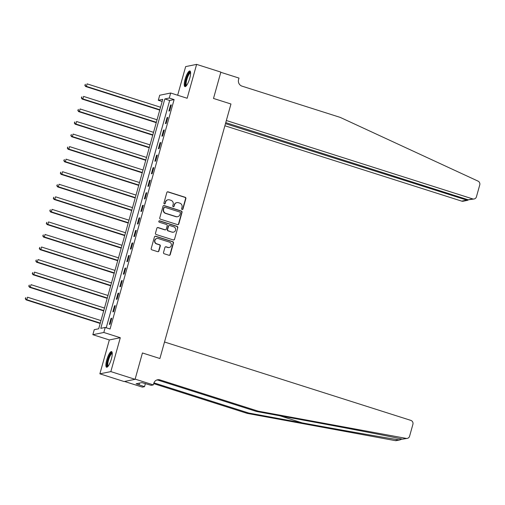 <?xml version="1.0" encoding="UTF-8"?>
<svg xmlns="http://www.w3.org/2000/svg" width="505" height="505" viewBox="0 0 505 505"><rect width="100%" height="100%" fill="white"/><g stroke="black" fill="none" stroke-linecap="round" stroke-linejoin="round"><path stroke-width="0.76" d="M182.097 209.524A0.726 0.694 78.5 0 0 182.955 209.051L185.878 198.579A1.035 0.991 78.5 0 0 185.202 197.291L168.07 191.837A1.035 0.991 78.5 0 0 166.839 192.519L163.917 202.991A0.726 0.694 78.5 0 0 164.731 203.913A0.726 0.694 78.5 0 0 165.249 203.414L165.627 202.057A3.301 3.163 78.5 0 1 169.554 199.873L170.987 200.327A3.301 3.163 78.5 0 1 173.152 204.456L172.773 205.806A0.726 0.694 78.5 0 0 173.581 206.728A0.726 0.694 78.5 0 0 174.105 206.229L174.484 204.879A3.301 3.163 78.5 0 1 178.41 202.694L179.837 203.149A3.301 3.163 78.5 0 1 182.002 207.271L181.623 208.628A0.726 0.694 78.5 0 0 182.097 209.524M182.286 209.556A0.726 0.694 78.5 0 0 182.659 209.108L185.588 198.635A1.035 0.991 78.5 0 0 184.906 197.348L167.774 191.9A1.035 0.991 78.5 0 0 167.445 191.856M164.58 203.925A0.726 0.694 78.5 0 0 164.958 203.477L165.627 202.057M173.43 206.741A0.726 0.694 78.5 0 0 173.808 206.292L174.484 204.879M111.384 358.941A8.206 2.083 -72.3 0 0 111.561 351.594A8.206 2.083 -72.3 0 0 106.763 359.882A8.206 2.083 -72.3 0 0 106.587 367.23A8.206 2.083 -72.3 0 0 111.384 358.941M189.735 78.325A8.206 2.083 -72.3 0 0 189.912 70.978A8.206 2.083 -72.3 0 0 185.114 79.266A8.206 2.083 -72.3 0 0 184.931 86.614A8.206 2.083 -72.3 0 0 189.735 78.325M163.525 252.468A1.035 0.991 78.5 0 0 164.207 253.756L169.011 255.284A1.035 0.991 78.5 0 0 170.236 254.602L173.486 242.974A1.035 0.991 78.5 0 0 172.811 241.687L155.673 236.233A1.035 0.991 78.5 0 0 154.448 236.914L151.197 248.548A1.035 0.991 78.5 0 0 151.879 249.836L157.686 251.679A1.035 0.991 78.5 0 0 158.911 250.998L160.3 246.023A1.035 0.991 78.5 0 0 159.624 244.736L156.746 243.82A2.765 2.645 78.5 0 1 156.929 238.474A2.765 2.645 78.5 0 1 158.216 238.543L169.497 242.135A2.765 2.645 78.5 0 1 169.308 247.475A2.765 2.645 78.5 0 1 168.026 247.406L166.145 246.806A1.035 0.991 78.5 0 0 164.914 247.494L163.525 252.468M105.217 327.448L103.815 332.473L92.851 334.695L94.252 329.677L98.696 328.774L162.749 99.359L158.305 100.268L159.706 95.243L170.671 93.015L169.27 98.039L164.826 98.942L100.773 328.351L105.217 327.448L110.065 328.995L174.118 99.58L169.27 98.039M124.539 381.458L142.359 387.127L144.512 386.691L136.11 383.775L141.829 382.613L151.178 385.34L153.324 384.905L135.138 379.116L142.442 352.963L135.081 379.318L110.841 371.604L120.297 337.719L103.815 332.473M170.671 93.015L187.159 98.26L196.615 64.381L220.862 72.095L213.501 98.45L230.962 104.005L159.902 358.518L142.442 352.963L159.902 358.518L164.51 341.999L410.843 420.387A3.156 3.024 78.5 0 1 412.907 424.32L409.587 436.219A3.156 3.024 78.5 0 1 406.197 438.397L258.188 411.165L159.997 379.918A5.258 5.037 78.5 0 0 153.747 383.396L153.324 384.905M177.571 224.637A1.035 0.991 78.5 0 0 178.795 223.955L182.04 212.327A1.035 0.991 78.5 0 0 181.364 211.039L164.232 205.585A1.035 0.991 78.5 0 0 163.001 206.267L159.757 217.895A1.035 0.991 78.5 0 0 160.432 219.183L177.571 224.637M177.766 227.648L174.515 239.282A1.035 0.991 78.5 0 1 173.291 239.963L156.152 234.509A1.035 0.991 78.5 0 1 155.477 233.222L156.866 228.241A1.035 0.991 78.5 0 1 158.097 227.559L165.047 229.775A1.035 0.991 78.5 0 0 166.271 229.093L167.193 225.792A1.035 0.991 78.5 0 0 166.517 224.498L159.283 222.2A0.726 0.694 78.5 0 1 159.327 220.799A0.726 0.694 78.5 0 1 159.668 220.818L177.085 226.36A1.035 0.991 78.5 0 1 177.766 227.648L174.515 239.282M135.081 379.318L124.123 381.546L99.876 373.826L110.841 371.604M196.615 64.381L185.657 66.603L177.659 95.243M174.118 99.58L169.674 100.482L106.214 327.77M170.57 105.034L168.885 111.062L169.63 110.911L171.309 104.888L170.57 105.034L171.208 105.242M167.067 117.589L165.381 123.611L166.12 123.46L167.805 117.438L167.067 117.589L167.704 117.791M163.557 130.138L161.878 136.161L162.616 136.009L164.302 129.987L163.557 130.138L164.201 130.34M160.053 142.688L158.374 148.71L159.113 148.558L160.798 142.536L160.053 142.688L160.697 142.89M156.55 155.237L154.871 161.259L155.609 161.108L157.295 155.085L156.55 155.237L157.194 155.439M153.047 167.786L151.367 173.808L152.106 173.657L153.791 167.635L153.047 167.786L153.69 167.988M149.543 180.335L147.864 186.358L148.603 186.212L150.282 180.184L149.543 180.335L150.187 180.537M146.04 192.885L144.361 198.913L145.099 198.762L146.778 192.733L146.04 192.885L146.684 193.093M142.536 205.434L140.851 211.462L141.596 211.311L143.275 205.289L142.536 205.434L143.18 205.642M139.033 217.983L137.347 224.012L138.092 223.86L139.771 217.838L139.033 217.983L139.67 218.192M135.529 230.539L133.844 236.561L134.589 236.409L136.268 230.387L135.529 230.539L136.167 230.741M132.026 243.088L130.34 249.11L131.085 248.959L132.764 242.937L132.026 243.088L132.663 243.29M128.522 255.637L126.837 261.659L127.576 261.508L129.261 255.486L128.522 255.637L129.16 255.839M125.013 268.187L123.334 274.209L124.072 274.057L125.758 268.035L125.013 268.187L125.657 268.389M121.509 280.736L119.83 286.758L120.569 286.613L122.254 280.584L121.509 280.736L122.153 280.938M118.006 293.285L116.327 299.307L117.065 299.162L118.751 293.134L118.006 293.285L118.65 293.493M114.502 305.834L112.823 311.863L113.562 311.711L115.247 305.683L114.502 305.834L115.146 306.043M110.999 318.384L109.32 324.412L110.058 324.26L111.738 318.238L110.999 318.384L111.643 318.592M120.297 337.719L109.339 339.947L99.876 373.826M109.339 339.947L92.851 334.695M162.155 101.492L158.305 100.268M169.674 100.482L164.826 98.942M176.87 202.606L176.573 202.669A3.301 3.163 78.5 0 0 174.187 204.935M168.02 199.791L167.723 199.854A3.301 3.163 78.5 0 0 165.331 202.12M177.899 224.681A1.035 0.991 78.5 0 0 178.499 224.018L181.743 212.384A1.035 0.991 78.5 0 0 181.068 211.096L163.936 205.642A1.035 0.991 78.5 0 0 163.607 205.598M180.405 212.984A0.726 0.694 78.5 0 0 179.931 212.081L164.895 207.296A0.726 0.694 78.5 0 0 164.037 207.776L163.633 209.203A3.301 3.163 78.5 0 0 165.798 213.325L176.081 216.601A3.301 3.163 78.5 0 0 180.007 214.417L180.405 212.984M164.554 207.277L164.258 207.34A0.726 0.694 78.5 0 0 163.74 207.839L164.037 207.776M177.621 216.683L177.324 216.746A3.301 3.163 78.5 0 1 175.784 216.658L165.507 213.388A3.301 3.163 78.5 0 1 163.336 209.266L163.74 207.839M173.619 240.008A1.035 0.991 78.5 0 0 174.219 239.338M165.526 229.8L165.23 229.857A1.035 0.991 78.5 0 1 164.75 229.832L157.8 227.622A1.035 0.991 78.5 0 0 157.472 227.578M177.47 227.711A1.035 0.991 78.5 0 0 176.788 226.423L159.372 220.881A0.726 0.694 78.5 0 0 159.189 220.849M172.255 232.066A2.765 2.645 78.5 0 0 175.639 229.579A2.765 2.645 78.5 0 0 173.726 226.795L169.756 225.533A1.035 0.991 78.5 0 0 168.525 226.215L167.603 229.516A1.035 0.991 78.5 0 0 168.279 230.804L171.959 232.13A2.765 2.645 78.5 0 0 173.247 232.199L173.543 232.136M169.27 225.501L168.973 225.565A1.035 0.991 78.5 0 0 168.228 226.272L168.525 226.215M171.959 232.13L167.982 230.861A1.035 0.991 78.5 0 1 167.306 229.573L168.228 226.272M169.308 247.475L169.011 247.538A2.765 2.645 78.5 0 1 167.729 247.469L165.848 246.869A1.035 0.991 78.5 0 0 165.52 246.825M156.929 238.474L156.632 238.537A2.765 2.645 78.5 0 0 156.449 243.877L156.746 243.82M158.014 251.724A1.035 0.991 78.5 0 0 158.614 251.061L160.003 246.08A1.035 0.991 78.5 0 0 159.327 244.792L156.449 243.877M169.339 255.328A1.035 0.991 78.5 0 0 169.939 254.665L173.19 243.038A1.035 0.991 78.5 0 0 172.514 241.743L155.376 236.296A1.035 0.991 78.5 0 0 155.048 236.252M160.552 107.237L87.087 83.862L86.387 86.374L85.648 86.519L159.75 110.103M85.111 85.263L85.395 84.259L84.821 85.32L86.387 86.374L159.851 109.749M85.648 86.519L84.821 85.32M224.883 125.77L461.715 201.129L466.147 200.232L466.424 199.222M225.476 123.649L467.51 200.334L463.186 201.211A3.156 3.024 -101.5 0 1 461.715 201.129M220.805 72.297L213.501 98.45L230.962 104.005L226.347 120.518L472.68 198.901A3.156 3.024 78.5 0 0 476.43 196.817L479.75 184.925A3.156 3.024 78.5 0 0 478.033 181.118L340.212 117.394L242.015 86.147A5.258 5.037 -101.5 0 1 238.568 79.588L238.991 78.079L220.805 72.297M225.76 122.639L468.249 199.803L472.68 198.901M474.151 198.983L468.249 199.803M468.438 199.854L467.51 200.334M407.308 438.384L402.46 439.154C387.922 435.998 347.446 428.196 309.906 421.309L256.565 411.493L158.374 380.246A5.258 5.037 78.5 0 0 156.752 380.019M400.295 439.811L396.343 440.613A3.156 3.024 -101.5 0 1 395.238 440.619L247.223 413.393L248.845 413.065L302.186 422.874C339.638 429.78 381.969 437.21 398.975 439.861L402.27 439.116M256.565 411.493L258.188 411.165M247.223 413.393L153.678 383.623M153.924 382.859L248.845 413.065M144.512 386.691L145.402 383.503M139.02 384.696L139.468 383.093M157.049 119.786L83.584 96.411L82.883 98.923L82.145 99.075L156.247 122.652M81.608 97.812L81.892 96.809L81.311 97.875L82.883 98.923L156.348 122.298M82.145 99.075L81.311 97.875M153.545 132.335L80.08 108.96L79.38 111.472L78.641 111.624L152.744 135.201M78.105 110.361L78.389 109.358L77.808 110.425L79.38 111.472L152.845 134.848M78.641 111.624L77.808 110.425M150.042 144.891L76.577 121.509L75.876 124.022L75.131 124.173L149.24 147.75M74.601 122.911L74.885 121.907L74.304 122.974L75.876 124.022L149.341 147.397M75.131 124.173L74.304 122.974M146.538 157.44L73.073 134.059L72.373 136.571L71.628 136.722L145.737 160.3M71.098 135.46L71.382 134.456L70.801 135.523L72.373 136.571L145.838 159.946M71.628 136.722L70.801 135.523M186.313 85.818A7.102 1.799 107.7 0 1 185.518 82.795A7.102 1.799 107.7 0 1 187.412 76.002A7.102 1.799 107.7 0 1 190.574 72.423M190.6 72.916A6.578 1.667 -72.3 0 0 187.955 76.388A6.578 1.667 -72.3 0 0 186.616 85.433M190.271 71.287A8.156 2.064 -72.3 0 0 187.298 75.554A8.156 2.064 -72.3 0 0 185.411 86.57M107.963 366.434A7.102 1.799 107.7 0 1 107.167 363.398A7.102 1.799 107.7 0 1 109.446 355.791A7.102 1.799 107.7 0 1 112.23 353.039M112.255 353.532A6.578 1.667 -72.3 0 0 109.724 356.738A6.578 1.667 -72.3 0 0 107.855 363.278A6.578 1.667 -72.3 0 0 108.272 366.049M111.927 351.903A8.156 2.064 -72.3 0 0 106.776 363.953A8.156 2.064 -72.3 0 0 107.06 367.185M143.029 169.989L69.57 146.614L68.869 149.12L68.124 149.272L142.233 172.855M67.594 148.015L67.872 147.005L67.298 148.072L68.869 149.12L142.328 172.495M68.124 149.272L67.298 148.072M139.525 182.539L66.067 159.163L65.366 161.669L64.621 161.821L138.73 185.404M64.091 160.565L64.369 159.561L63.794 160.622L65.366 161.669L138.825 185.051M64.621 161.821L63.794 160.622M136.022 195.088L62.557 171.713L61.856 174.219L61.118 174.37L135.226 197.954M60.587 173.114L60.865 172.11L60.291 173.171L61.856 174.219L135.321 197.6M61.118 174.37L60.291 173.171M132.518 207.637L59.053 184.262L58.353 186.774L57.614 186.919L131.717 210.503M57.084 185.663L57.362 184.66L56.787 185.72L58.353 186.774L131.818 210.149M57.614 186.919L56.787 185.72M129.015 220.186L55.55 196.811L54.849 199.323L54.111 199.469L128.213 223.052M53.58 198.213L53.858 197.209L53.284 198.269L54.849 199.323L128.314 222.699M54.111 199.469L53.284 198.269M125.511 232.736L52.047 209.36L51.346 211.873L50.607 212.024L124.71 235.601M50.077 210.762L50.355 209.758L49.78 210.825L51.346 211.873L124.811 235.248M50.607 212.024L49.78 210.825M122.008 245.285L48.543 221.91L47.842 224.422L47.104 224.573L121.206 248.151M46.567 223.311L46.851 222.307L46.277 223.374L47.842 224.422L121.307 247.797M47.104 224.573L46.277 223.374M118.505 257.84L45.04 234.459L44.339 236.971L43.6 237.123L117.703 260.7M43.064 235.86L43.348 234.857L42.767 235.923L44.339 236.971L117.804 260.346M43.6 237.123L42.767 235.923M115.001 270.39L41.536 247.008L40.836 249.52L40.097 249.672L114.199 273.255M39.56 248.409L39.844 247.406L39.264 248.473L40.836 249.52L114.3 272.896M40.097 249.672L39.264 248.473M111.498 282.939L38.033 259.564L37.332 262.07L36.587 262.221L110.696 285.805M36.057 260.965L36.341 259.955L35.76 261.022L37.332 262.07L110.797 285.445M36.587 262.221L35.76 261.022M107.994 295.488L34.529 272.113L33.829 274.619L33.084 274.77L107.193 298.354M32.554 273.514L32.838 272.511L32.257 273.571L33.829 274.619L107.287 298M33.084 274.77L32.257 273.571M104.484 308.037L31.026 284.662L30.325 287.168L29.58 287.32L103.689 310.903M29.05 286.064L29.328 285.06L28.753 286.12L30.325 287.168L103.784 310.55M29.58 287.32L28.753 286.12M100.981 320.587L27.523 297.211L26.822 299.724L26.077 299.869L100.186 323.452M25.547 298.613L25.824 297.609L25.25 298.67L26.822 299.724L100.28 323.099M26.077 299.869L25.25 298.67M302.186 422.874L279.928 415.792M158.374 380.246L159.997 379.918M395.238 440.619L398.975 439.861M402.46 439.154L406.197 438.397"/></g></svg>

